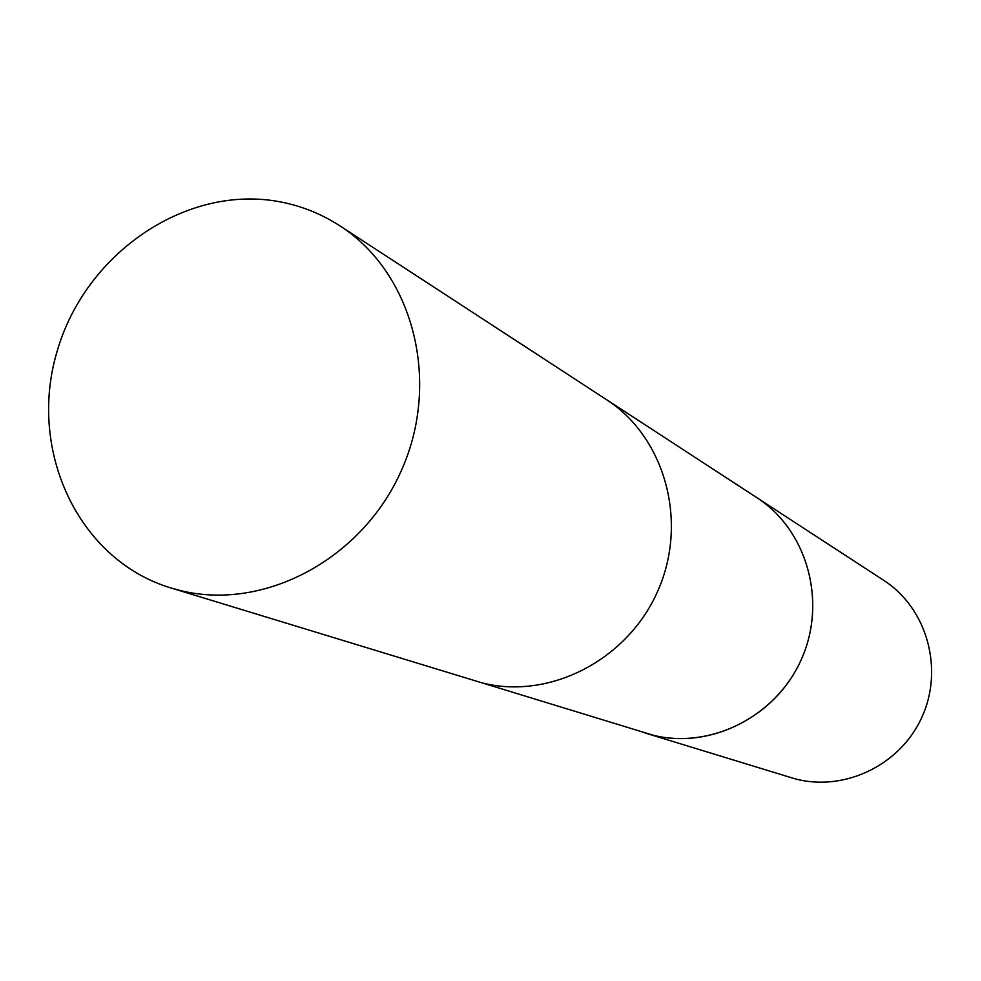 <?xml version="1.0" encoding="UTF-8"?>
<svg xmlns="http://www.w3.org/2000/svg" width="981" height="981" viewBox="0 0 981 981"><rect width="100%" height="100%" fill="white"/><g stroke="black" fill="none" stroke-linecap="round" stroke-linejoin="round"><path stroke-width="1.47" d="M170.719 587.901L482.431 682.997C550.133 700.029 628.147 659.6 658.03 590.439C688.454 521.512 664.971 437.232 606.368 399.561L756.817 497.649C806.885 529.863 827.191 600.777 801.784 658.398C776.829 716.216 710.894 749.803 653.076 735.21L482.431 682.997C550.133 700.029 628.147 659.6 658.03 590.439C688.454 521.512 664.971 437.232 606.368 399.561L339.941 225.863C412.793 272.608 441.278 380.272 401.891 469.347C363.178 558.716 264.355 611.58 180.148 590.488L170.719 587.901C78.455 560.053 27.566 450.794 56.923 351.971C85.065 252.84 187.224 183.263 281.24 202.061C302.295 206.218 321.866 214.165 339.941 225.863M755.174 496.57L756.829 497.637C807.915 530.463 827.805 603.548 800.337 661.635C773.384 719.968 704.554 751.593 646.602 733.445L644.725 732.856M756.829 497.637L883.832 580.421C927.266 608.367 944.36 669.729 921.417 718.239C898.915 766.946 840.876 793.2 791.581 777.786L646.602 733.445"/></g></svg>
